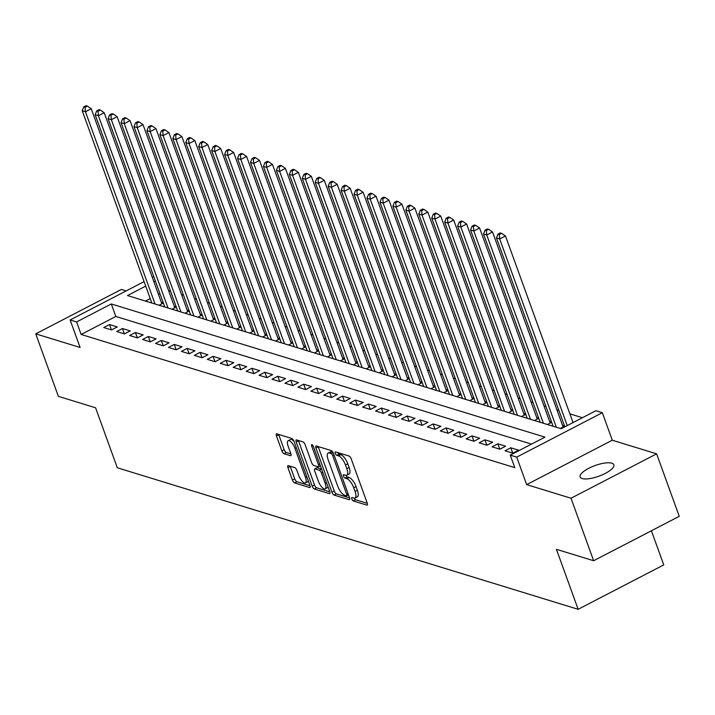 <?xml version="1.0" encoding="UTF-8"?>
<svg xmlns="http://www.w3.org/2000/svg" width="715" height="715" viewBox="0 0 715 715"><rect width="100%" height="100%" fill="white"/><g stroke="black" fill="none" stroke-linecap="round" stroke-linejoin="round"><path stroke-width="1.07" d="M351.816 498.981A1.922 0.706 -117.4 0 0 353.326 500.965L366.822 505.112A2.753 1.01 -117.4 0 0 367.206 505.103A2.753 1.01 -117.4 0 0 367.206 503.047L351.217 458.878A2.753 1.01 -117.4 0 0 349.054 456.036L335.558 451.889A1.922 0.706 -117.4 0 0 335.29 451.898A1.922 0.706 -117.4 0 0 335.29 453.337A1.922 0.706 -117.4 0 0 336.801 455.33L338.553 455.866A8.803 3.226 -117.4 0 1 345.461 464.965L346.793 468.647A8.803 3.226 -117.4 0 1 346.775 475.207A8.803 3.226 -117.4 0 1 345.568 475.252L343.817 474.715A1.922 0.706 -117.4 0 0 343.558 474.724A1.922 0.706 -117.4 0 0 343.549 476.154A1.922 0.706 -117.4 0 0 345.059 478.147L346.811 478.684A8.803 3.226 -117.4 0 1 353.719 487.782L355.051 491.464A8.803 3.226 -117.4 0 1 355.033 498.024A8.803 3.226 -117.4 0 1 353.827 498.069L352.084 497.533A1.922 0.706 -117.4 0 0 351.816 497.542A1.922 0.706 -117.4 0 0 351.816 498.981M354.282 498.158A1.922 0.706 -117.4 0 0 355.641 499.767L367.304 503.351M337.793 452.577A1.922 0.706 -117.4 0 0 339.116 454.123L340.858 454.66L338.553 455.866M346.024 475.341A1.922 0.706 -117.4 0 0 347.374 476.95L349.126 477.486L346.811 478.684M582.189 478.55A17.929 5.649 -19.9 0 0 602.2 474.876A17.929 5.649 -19.9 0 0 613.854 464.768A17.929 5.649 -19.9 0 0 611.799 463.186A17.929 5.649 -19.9 0 0 591.788 466.859A17.929 5.649 -19.9 0 0 580.133 476.976A17.929 5.649 -19.9 0 0 582.189 478.55M288.324 465.626A2.753 1.01 -117.4 0 0 287.948 465.644A2.753 1.01 -117.4 0 0 287.948 467.69L292.426 480.087A2.753 1.01 -117.4 0 0 294.589 482.929L309.586 487.532A2.753 1.01 -117.4 0 0 309.961 487.523A2.753 1.01 -117.4 0 0 309.961 485.467L293.972 441.298A2.753 1.01 -117.4 0 0 291.818 438.456L276.821 433.853A2.753 1.01 -117.4 0 0 276.446 433.862A2.753 1.01 -117.4 0 0 276.446 435.918L281.862 450.888A2.753 1.01 -117.4 0 0 284.016 453.73L290.433 455.696A2.753 1.01 -117.4 0 0 290.817 455.687A2.753 1.01 -117.4 0 0 290.817 453.632L288.127 446.214A7.356 2.699 -117.4 0 1 288.145 440.726A7.356 2.699 -117.4 0 1 294.929 448.305L305.457 477.379A7.356 2.699 -117.4 0 1 305.439 482.866A7.356 2.699 -117.4 0 1 298.656 475.287L296.904 470.443A2.753 1.01 -117.4 0 0 294.741 467.601L288.324 465.626M531.504 444.113L115.839 316.459L81.126 334.459L76.603 321.956L70.133 319.971L144.081 281.612M593.638 560.739L571.017 498.239L656.629 453.837L679.25 516.328L593.638 560.739L556.422 549.308L578.14 609.305L117.305 467.78L95.587 407.782L58.371 396.351L35.75 333.851L80.089 347.472L70.133 319.971M656.629 453.837L612.29 440.217L526.678 484.627L571.017 498.239M526.678 484.627L516.731 457.126L510.251 455.142L544.964 437.133L111.308 303.955L76.603 321.956M81.126 334.459L514.782 467.637L510.251 455.142M331.948 492.224A2.753 1.01 -117.4 0 0 334.102 495.066L349.099 499.669A2.753 1.01 -117.4 0 0 349.474 499.66A2.753 1.01 -117.4 0 0 349.483 497.604L333.494 453.435A2.753 1.01 -117.4 0 0 331.331 450.593L316.343 445.99A2.753 1.01 -117.4 0 0 315.959 445.999A2.753 1.01 -117.4 0 0 315.959 448.055L331.948 492.224L334.262 491.017A2.753 1.01 -117.4 0 0 336.416 493.868L349.581 497.908M329.338 493.6L314.35 488.997A2.753 1.01 -117.4 0 1 312.187 486.155L296.198 441.986A2.753 1.01 -117.4 0 1 296.207 439.931A2.753 1.01 -117.4 0 1 296.582 439.922L302.999 441.888A2.753 1.01 -117.4 0 1 305.153 444.739L311.642 462.65A2.753 1.01 -117.4 0 0 313.805 465.492L318.059 466.797A2.753 1.01 -117.4 0 0 318.434 466.788A2.753 1.01 -117.4 0 0 318.443 464.732L311.686 446.089A1.922 0.706 -117.4 0 1 311.695 444.65A1.922 0.706 -117.4 0 1 313.465 446.634L329.722 491.536A2.753 1.01 -117.4 0 1 329.722 493.591A2.753 1.01 -117.4 0 1 329.338 493.6L329.946 493.287M126.144 290.916L121.362 289.45L35.75 333.851M163.27 302.838L161.286 302.231M176.212 306.815L174.237 306.208M189.153 310.793L187.178 310.185M202.104 314.77L200.12 314.162M215.045 318.738L213.07 318.13M227.996 322.715L226.012 322.108M240.937 326.692L238.962 326.085M253.879 330.67L251.903 330.062M266.829 334.647L264.845 334.039M279.771 338.615L277.795 338.007M292.712 342.592L290.737 341.985M305.663 346.569L303.678 345.962M318.604 350.547L316.629 349.939M331.554 354.524L329.57 353.916M344.496 358.492L342.521 357.884M357.437 362.469L355.462 361.862M370.388 366.446L368.404 365.839M383.329 370.424L381.354 369.816M396.271 374.401L394.296 373.793M409.221 378.378L407.237 377.77M422.163 382.346L420.188 381.739M435.113 386.323L433.129 385.716M448.055 390.301L446.071 389.693M460.996 394.278L459.021 393.67M473.947 398.255L471.963 397.647M486.888 402.223L484.913 401.616M499.83 406.2L497.854 405.593M512.78 410.178L510.796 409.57M525.722 414.155L523.746 413.547M538.663 418.132L536.688 417.524M551.614 422.1L549.629 421.493M564.555 426.077L562.58 425.47M505.013 450.79L512.78 453.176L518.572 450.173L510.805 447.787L505.013 450.79M492.072 446.812L499.839 449.199L505.621 446.196L497.854 443.809L492.072 446.812M479.13 442.835L486.897 445.222L492.68 442.219L484.913 439.832L479.13 442.835M466.18 438.858L473.947 441.244L479.738 438.241L471.972 435.864L466.18 438.858M453.239 434.881L461.005 437.267L466.788 434.273L459.021 431.887L453.239 434.881M440.297 430.913L448.064 433.299L453.846 430.296L446.08 427.91L440.297 430.913M427.347 426.935L435.113 429.322L440.896 426.319L433.129 423.932L427.347 426.935M414.405 422.958L422.172 425.345L427.954 422.342L420.188 419.955L414.405 422.958M401.455 418.981L409.221 421.367L415.013 418.364L407.246 415.978L401.455 418.981M388.513 415.004L396.28 417.39L402.062 414.396L394.296 412.01L388.513 415.004M375.572 411.036L383.338 413.413L389.121 410.419L381.354 408.033L375.572 411.036M362.621 407.058L370.388 409.445L376.179 406.442L368.413 404.055L362.621 407.058M349.68 403.081L357.446 405.468L363.229 402.465L355.462 400.078L349.68 403.081M336.738 399.104L344.505 401.49L350.287 398.487L342.521 396.101L336.738 399.104M323.788 395.127L331.554 397.513L337.337 394.51L329.57 392.133L323.788 395.127M310.846 391.15L318.613 393.536L324.395 390.542L316.629 388.156L310.846 391.15M297.905 387.181L305.671 389.568L311.454 386.565L303.687 384.178L297.905 387.181M284.954 383.204L292.721 385.591L298.504 382.588L290.737 380.201L284.954 383.204M272.013 379.227L279.78 381.613L285.562 378.61L277.795 376.224L272.013 379.227M259.062 375.25L266.829 377.636L272.621 374.633L264.854 372.256L259.062 375.25M246.121 371.273L253.888 373.659L259.67 370.665L251.903 368.279L246.121 371.273M233.179 367.304L240.946 369.691L246.729 366.688L238.962 364.301L233.179 367.304M220.229 363.327L227.996 365.714L233.787 362.711L226.02 360.324L220.229 363.327M207.287 359.35L215.054 361.736L220.837 358.733L213.07 356.347L207.287 359.35M194.346 355.373L202.113 357.759L207.895 354.756L200.129 352.37L194.346 355.373M181.396 351.396L189.162 353.782L194.945 350.788L187.178 348.402L181.396 351.396M168.454 347.427L176.221 349.805L182.003 346.811L174.237 344.424L168.454 347.427M155.504 343.45L163.27 345.837L169.062 342.834L161.295 340.447L155.504 343.45M142.562 339.473L150.329 341.859L156.111 338.856L148.345 336.47L142.562 339.473M129.621 335.496L137.387 337.882L143.17 334.879L135.403 332.493L129.621 335.496M116.67 331.519L124.437 333.905L130.228 330.902L122.462 328.525L116.67 331.519M117.278 326.934L109.511 324.547L103.729 327.542L111.495 329.928L117.278 326.934M582.412 417.712L569.882 413.86M558.916 410.49L556.94 409.883M545.974 406.522L543.99 405.914M533.024 402.545L531.048 401.937M520.082 398.568L518.098 397.96M507.132 394.591L505.156 393.983M494.19 390.613L492.215 390.006M481.249 386.645L479.265 386.037M468.298 382.668L466.323 382.06M455.357 378.691L453.382 378.083M442.415 374.714L440.431 374.106M429.465 370.736L427.49 370.129M416.523 366.759L414.539 366.151M403.573 362.791L401.598 362.183M390.631 358.814L388.656 358.206M377.69 354.837L375.706 354.229M364.739 350.859L362.764 350.252M351.798 346.882L349.823 346.274M338.856 342.914L336.872 342.306M325.906 338.937L323.931 338.329M312.964 334.96L310.989 334.352M300.023 330.982L298.039 330.375M287.072 327.005L285.097 326.397M274.131 323.037L272.147 322.429M261.181 319.06L259.205 318.452M248.239 315.083L246.264 314.475M235.298 311.105L233.313 310.498M222.347 307.128L220.372 306.52M209.406 303.151L207.43 302.543M196.464 299.183L194.48 298.575M183.514 295.206L181.538 294.598M170.572 291.228L168.588 290.621M159.919 293.588L158.435 294.357M150.23 298.611L145.485 301.078M564.627 426.283L560.363 428.491M551.685 422.306L547.422 424.513M538.744 418.329L534.471 420.536M525.793 414.351L521.53 416.568M512.852 410.374L508.588 412.591M499.901 406.406L495.638 408.614M486.96 402.429L482.697 404.636M474.018 398.452L469.755 400.659M461.068 394.474L456.805 396.691M448.126 390.497L443.863 392.714M435.185 386.52L430.913 388.737M422.234 382.552L417.971 384.759M409.293 378.575L405.03 380.782M396.342 374.597L392.079 376.805M383.401 370.62L379.138 372.837M370.459 366.643L366.196 368.86M357.509 362.675L353.246 364.882M344.567 358.698L340.304 360.905M331.626 354.72L327.363 356.928M318.675 350.743L314.412 352.96M305.734 346.766L301.471 348.983M292.793 342.798L288.52 345.005M279.842 338.821L275.579 341.028M266.901 334.843L262.637 337.051M253.95 330.866L249.687 333.083M241.009 326.889L236.745 329.106M228.067 322.912L223.804 325.128M215.117 318.944L210.853 321.151M202.175 314.966L197.912 317.174M189.234 310.989L184.962 313.197M176.283 307.012L172.02 309.229M163.342 303.035L159.079 305.251M578.14 609.305L663.752 564.904L651.401 530.78M145.708 286.116L127.502 295.554L561.159 428.732L595.863 410.732L602.334 412.716L516.731 457.126M612.29 440.217L602.334 412.716M152.286 277.357L153.77 276.589M155.396 281.084L153.913 281.853M115.839 316.459L111.308 303.955M510.805 447.787L512.744 453.158M497.854 443.809L499.803 449.181M484.913 439.832L486.861 445.213M471.972 435.864L473.911 441.235M459.021 431.887L460.969 437.258M446.08 427.91L448.019 433.281M433.129 423.932L435.078 429.304M420.188 419.955L422.136 425.336M407.246 415.978L409.186 421.358M394.296 412.01L396.244 417.381M381.354 408.033L383.303 413.404M368.413 404.055L370.352 409.427M355.462 400.078L357.411 405.459M342.521 396.101L344.469 401.481M329.57 392.133L331.519 397.504M316.629 388.156L318.577 393.527M303.687 384.178L305.627 389.55M290.737 380.201L292.685 385.573M277.795 376.224L279.744 381.604M264.854 372.256L266.793 377.627M251.903 368.279L253.852 373.65M238.962 364.301L240.91 369.673M226.02 360.324L227.96 365.696M213.07 356.347L215.018 361.727M200.129 352.37L202.068 357.75M187.178 348.402L189.126 353.773M174.237 344.424L176.185 349.796M161.295 340.447L163.234 345.819M148.345 336.47L150.293 341.85M135.403 332.493L137.352 337.873M122.462 328.525L124.401 333.896M109.511 324.547L111.46 329.919M355.033 498.024L357.348 496.827A8.803 3.226 -117.4 0 0 357.366 490.267L355.051 491.464M349.126 477.486A8.803 3.226 -117.4 0 1 356.034 486.584L357.366 490.267M346.775 475.207L349.09 474.009A8.803 3.226 -117.4 0 0 349.108 467.44L346.793 468.647M340.858 454.66A8.803 3.226 -117.4 0 1 347.767 463.767L349.108 467.44M318.175 446.553A2.753 1.01 -117.4 0 0 318.273 446.848L334.262 491.017M346.453 495.808A1.922 0.706 -117.4 0 0 346.721 495.799A1.922 0.706 -117.4 0 0 346.721 494.36L332.69 455.589A1.922 0.706 -117.4 0 0 331.179 453.596L329.338 453.033A8.803 3.226 -117.4 0 0 328.131 453.078A8.803 3.226 -117.4 0 0 328.114 459.638L337.703 486.137A8.803 3.226 -117.4 0 0 344.612 495.236L346.453 495.808M328.131 453.078L330.437 451.871A8.803 3.226 -117.4 0 1 331.653 451.835L332.913 452.22M329.821 491.84L316.665 487.8L314.35 488.997M298.414 440.485A2.753 1.01 -117.4 0 0 298.512 440.789L314.502 484.958A2.753 1.01 -117.4 0 0 316.665 487.8M318.372 481.24A7.356 2.699 -117.4 0 0 325.155 488.81A7.356 2.699 -117.4 0 0 325.164 483.322L321.464 473.08A2.753 1.01 -117.4 0 0 319.301 470.238L315.047 468.924A2.753 1.01 -117.4 0 0 314.663 468.942A2.753 1.01 -117.4 0 0 314.663 470.988L318.372 481.24M325.155 488.81L327.47 487.612A7.356 2.699 -117.4 0 0 328.042 486.906M316.754 468.039A2.753 1.01 -117.4 0 1 316.977 467.744A2.753 1.01 -117.4 0 1 317.362 467.726L321.571 469.022L319.301 470.238M305.439 482.866L307.754 481.669A7.356 2.699 -117.4 0 0 308.335 480.954M294.053 441.513A7.356 2.699 -117.4 0 0 290.46 439.528L288.145 440.726M278.653 434.416A2.753 1.01 -117.4 0 0 278.752 434.72L284.177 449.681A2.753 1.01 -117.4 0 0 286.331 452.532L290.916 453.936M290.156 466.189A2.753 1.01 -117.4 0 0 290.254 466.493L294.741 478.889A2.753 1.01 -117.4 0 0 296.904 481.731L310.069 485.771M573.037 422.574L505.478 235.959L499.696 238.953L496.46 237.961L564.832 426.828M567.254 425.577L499.696 238.953L499.285 234.511L501.599 233.305L500.303 232.911L497.989 234.109L499.285 234.511M496.46 237.961L497.989 234.109M501.599 233.305L505.478 235.959M563.152 427.052L492.537 231.982L486.754 234.976L483.51 233.984L553.115 426.265M556.35 427.257L486.754 234.976L486.334 230.534L488.649 229.327L487.362 228.934L485.047 230.132L486.334 230.534M483.51 233.984L485.047 230.132M488.649 229.327L492.537 231.982M550.201 423.074L479.586 228.005L473.804 231.008L470.568 230.007L540.174 422.288M543.409 423.28L473.804 231.008L473.393 226.557L475.707 225.359L474.411 224.957L472.097 226.155L473.393 226.557M470.568 230.007L472.097 226.155M475.707 225.359L479.586 228.005M537.26 419.097L466.645 224.027L460.862 227.03L457.627 226.038L527.232 418.311M530.467 419.312L460.862 227.03L460.451 222.579L462.766 221.382L461.47 220.98L459.155 222.186L460.451 222.579M457.627 226.038L459.155 222.186M462.766 221.382L466.645 224.027M524.309 415.12L453.703 220.05L447.912 223.053L444.676 222.061L514.282 414.343M517.517 415.335L447.912 223.053L447.501 218.602L449.815 217.405L448.519 217.011L446.214 218.209L447.501 218.602M444.676 222.061L446.214 218.209M449.815 217.405L453.703 220.05M511.368 411.143L440.753 216.073L434.97 219.076L431.735 218.084L501.34 410.365M504.575 411.357L434.97 219.076L434.559 214.625L436.874 213.428L435.578 213.034L433.263 214.232L434.559 214.625M431.735 218.084L433.263 214.232M436.874 213.428L440.753 216.073M498.426 407.166L427.811 212.105L422.029 215.099L418.793 214.107L488.399 406.388M491.634 407.38L422.029 215.099L421.618 210.657L423.932 209.45L422.637 209.057L420.322 210.255L421.618 210.657M418.793 214.107L420.322 210.255M423.932 209.45L427.811 212.105M485.476 403.197L414.87 208.128L409.078 211.131L405.843 210.13L475.448 402.411M478.684 403.403L409.078 211.131L408.667 206.68L410.982 205.482L409.686 205.08L407.371 206.278L408.667 206.68M405.843 210.13L407.371 206.278M410.982 205.482L414.87 208.128M472.535 399.22L401.919 204.15L396.137 207.153L392.901 206.161L462.507 398.434M465.742 399.435L396.137 207.153L395.726 202.703L398.041 201.505L396.745 201.103L394.43 202.309L395.726 202.703M392.901 206.161L394.43 202.309M398.041 201.505L401.919 204.15M459.593 395.243L388.978 200.173L383.195 203.176L379.96 202.184L449.556 394.466M452.801 395.458L383.195 203.176L382.784 198.725L385.09 197.528L383.803 197.126L381.488 198.332L382.784 198.725M379.96 202.184L381.488 198.332M385.09 197.528L388.978 200.173M446.643 391.266L376.027 196.196L370.245 199.199L367.01 198.207L436.615 390.488M439.85 391.48L370.245 199.199L369.834 194.748L372.149 193.55L370.853 193.157L368.538 194.355L369.834 194.748M367.01 198.207L368.538 194.355M372.149 193.55L376.027 196.196M433.701 387.289L363.086 192.228L357.303 195.222L354.068 194.23L423.673 386.511M426.909 387.503L357.303 195.222L356.892 190.78L359.207 189.573L357.911 189.18L355.596 190.378L356.892 190.78M354.068 194.23L355.596 190.378M359.207 189.573L363.086 192.228M420.76 383.32L350.144 188.251L344.362 191.245L341.118 190.253L410.723 382.534M413.958 383.526L344.362 191.245L343.942 186.803L346.257 185.596L344.961 185.203L342.655 186.401L343.942 186.803M341.118 190.253L342.655 186.401M346.257 185.596L350.144 188.251M407.809 379.343L337.194 184.273L331.411 187.276L328.176 186.275L397.781 378.557M401.017 379.549L331.411 187.276L331 182.826L333.315 181.628L332.019 181.226L329.704 182.423L331 182.826M328.176 186.275L329.704 182.423M333.315 181.628L337.194 184.273M394.868 375.366L324.253 180.296L318.47 183.299L315.235 182.307L384.84 374.58M388.075 375.581L318.47 183.299L318.059 178.848L320.374 177.651L319.078 177.249L316.763 178.455L318.059 178.848M315.235 182.307L316.763 178.455M320.374 177.651L324.253 180.296M381.917 371.389L311.311 176.319L305.519 179.322L302.284 178.33L371.889 370.611M375.125 371.603L305.519 179.322L305.108 174.871L307.423 173.673L306.127 173.28L303.812 174.478L305.108 174.871M302.284 178.33L303.812 174.478M307.423 173.673L311.311 176.319M368.976 367.412L298.361 172.351L292.578 175.345L289.343 174.353L358.948 366.634M362.183 367.626L292.578 175.345L292.167 170.903L294.482 169.696L293.186 169.303L290.871 170.501L292.167 170.903M289.343 174.353L290.871 170.501M294.482 169.696L298.361 172.351M356.034 363.443L285.419 168.374L279.637 171.368L276.401 170.376L345.997 362.657M349.242 363.649L279.637 171.368L279.225 166.926L281.531 165.719L280.244 165.326L277.929 166.524L279.225 166.926M276.401 170.376L277.929 166.524M281.531 165.719L285.419 168.374M343.084 359.466L272.469 164.396L266.686 167.399L263.451 166.398L333.056 358.68M336.291 359.672L266.686 167.399L266.275 162.948L268.59 161.751L267.294 161.349L264.979 162.546L266.275 162.948M263.451 166.398L264.979 162.546M268.59 161.751L272.469 164.396M330.142 355.489L259.527 160.419L253.745 163.422L250.509 162.43L320.114 354.703M323.35 355.704L253.745 163.422L253.333 158.971L255.648 157.774L254.352 157.372L252.038 158.578L253.333 158.971M250.509 162.43L252.038 158.578M255.648 157.774L259.527 160.419M317.201 351.512L246.586 156.442L240.803 159.445L237.559 158.453L307.164 350.734M310.399 351.726L240.803 159.445L240.383 154.994L242.698 153.797L241.402 153.403L239.096 154.601L240.383 154.994M237.559 158.453L239.096 154.601M242.698 153.797L246.586 156.442M304.25 347.535L233.635 152.465L227.853 155.468L224.617 154.476L294.223 346.757M297.458 347.749L227.853 155.468L227.441 151.017L229.756 149.819L228.46 149.426L226.146 150.624L227.441 151.017M224.617 154.476L226.146 150.624M229.756 149.819L233.635 152.465M291.309 343.558L220.694 148.497L214.911 151.491L211.676 150.499L281.281 342.78M284.516 343.772L214.911 151.491L214.5 147.049L216.815 145.842L215.519 145.449L213.204 146.647L214.5 147.049M211.676 150.499L213.204 146.647M216.815 145.842L220.694 148.497M278.358 339.589L207.752 144.519L201.961 147.522L198.725 146.521L268.331 338.803M271.566 339.795L201.961 147.522L201.55 143.072L203.864 141.874L202.568 141.472L200.263 142.669L201.55 143.072M198.725 146.521L200.263 142.669M203.864 141.874L207.752 144.519M265.417 335.612L194.802 140.542L189.019 143.545L185.784 142.553L255.389 334.826M258.624 335.827L189.019 143.545L188.608 139.094L190.923 137.897L189.627 137.495L187.312 138.701L188.608 139.094M185.784 142.553L187.312 138.701M190.923 137.897L194.802 140.542M252.475 331.635L181.86 136.565L176.078 139.568L172.842 138.576L242.448 330.857M245.683 331.849L176.078 139.568L175.667 135.117L177.972 133.919L176.685 133.517L174.371 134.724L175.667 135.117M172.842 138.576L174.371 134.724M177.972 133.919L181.86 136.565M239.525 327.658L168.919 132.588L163.127 135.591L159.892 134.599L229.497 326.88M232.732 327.872L163.127 135.591L162.716 131.14L165.031 129.942L163.735 129.549L161.42 130.747L162.716 131.14M159.892 134.599L161.42 130.747M165.031 129.942L168.919 132.588M226.584 323.681L155.968 128.62L150.186 131.614L146.95 130.622L216.556 322.903M219.791 323.895L150.186 131.614L149.775 127.172L152.089 125.965L150.793 125.572L148.479 126.77L149.775 127.172M146.95 130.622L148.479 126.77M152.089 125.965L155.968 128.62M213.642 319.712L143.027 124.642L137.244 127.636L134.009 126.644L203.605 318.926M206.841 319.918L137.244 127.636L136.824 123.195L139.139 121.988L137.852 121.595L135.537 122.792L136.824 123.195M134.009 126.644L135.537 122.792M139.139 121.988L143.027 124.642M200.692 315.735L130.076 120.665L124.294 123.668L121.058 122.667L190.664 314.949M193.899 315.941L124.294 123.668L123.883 119.217L126.197 118.02L124.902 117.618L122.587 118.815L123.883 119.217M121.058 122.667L122.587 118.815M126.197 118.02L130.076 120.665M187.75 311.758L117.135 116.688L111.352 119.691L108.117 118.699L177.722 310.971M180.958 311.972L111.352 119.691L110.941 115.24L113.256 114.043L111.96 113.64L109.645 114.847L110.941 115.24M108.117 118.699L109.645 114.847M113.256 114.043L117.135 116.688M174.809 307.781L104.193 112.711L98.402 115.714L95.167 114.722L164.772 307.003M168.007 307.995L98.402 115.714L97.991 111.263L100.306 110.065L99.01 109.672L96.704 110.87L97.991 111.263M95.167 114.722L96.704 110.87M100.306 110.065L104.193 112.711M161.858 303.804L91.243 108.743L85.46 111.737L82.225 110.745L151.83 303.026M155.066 304.018L85.46 111.737L85.049 107.295L87.364 106.088L86.068 105.695L83.753 106.892L85.049 107.295M82.225 110.745L83.753 106.892M87.364 106.088L91.243 108.743M355.641 499.767L353.326 500.965M339.116 454.123L336.801 455.33M347.374 476.95L345.059 478.147M356.034 486.584L353.719 487.782M347.767 463.767L345.461 464.965M367.43 504.799L366.822 505.112M318.273 446.848L315.959 448.055M349.707 499.356L349.099 499.669M336.416 493.868L334.102 495.066M348.053 493.672L346.721 494.36M334.021 454.901L332.69 455.589M333.119 452.595L331.179 453.596M331.653 451.835L329.338 453.033M314.502 484.958L312.187 486.155M298.512 440.789L296.198 441.986M319.775 464.044L318.443 464.732M312.866 445.472L311.686 446.089M326.496 482.634L325.164 483.322M322.787 472.392L321.464 473.08M317.362 467.726L315.047 468.924M306.789 476.691L305.457 477.379M296.26 447.608L294.929 448.305M291.041 455.384L290.433 455.696M286.331 452.532L284.016 453.73M284.177 449.681L281.862 450.888M278.752 434.72L276.446 435.918M310.185 487.219L309.586 487.532M296.904 481.731L294.589 482.929M294.741 478.889L292.426 480.087M290.254 466.493L287.948 467.69M348.491 494.878L346.721 495.799M320.392 465.769L318.434 466.788M316.977 467.744L314.663 468.942"/></g></svg>
